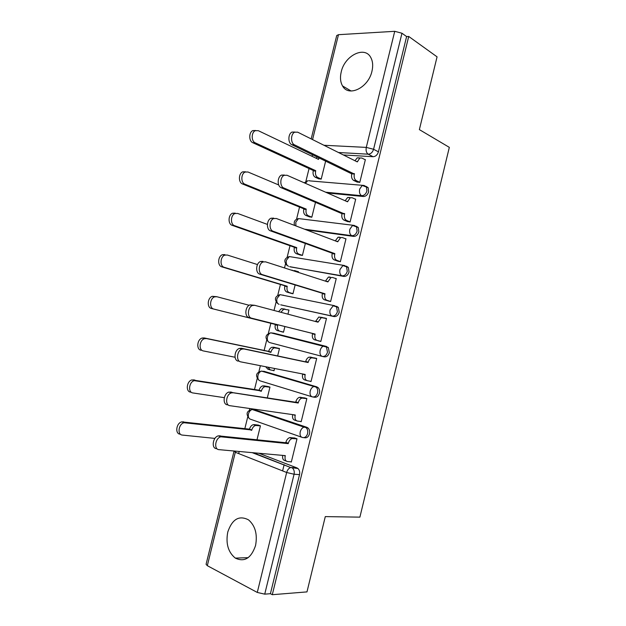 <?xml version="1.0" encoding="UTF-8"?>
<svg xmlns="http://www.w3.org/2000/svg" width="626" height="626" viewBox="0 0 626 626"><rect width="100%" height="100%" fill="white"/><g stroke="black" fill="none" stroke-linecap="round" stroke-linejoin="round"><path stroke-width="0.94" d="M327.429 192.98L363.346 196.494C365.881 196.431 367.658 194.85 368.667 191.767L368.158 187.69L365.936 186.29M306.372 229.899L353.588 236.401C356.108 236.425 357.869 234.899 358.878 231.816L358.268 227.496L356.092 226.158M289.666 266.66L343.799 276.418C346.295 276.543 348.048 275.064 349.058 271.981L348.338 267.404L346.311 266.144M280.706 304.815L333.979 316.56C336.459 316.779 338.204 315.347 339.214 312.264L338.361 307.413L336.498 306.255M322.5 356.46L324.127 356.82C326.592 357.141 328.321 355.756 329.339 352.673L328.337 347.532L324.816 346.053L326.49 347.094L327.492 352.242C326.475 355.333 324.738 356.726 322.28 356.413C320.301 355.638 319.596 353.651 320.16 350.45C320.794 348.189 321.897 346.749 323.47 346.123L324.816 346.053L270.761 332.829C269.18 333.4 268.084 334.753 267.482 336.89C266.958 339.918 267.693 341.819 269.696 342.586L322.116 356.366M313.164 397.017L314.252 397.205C316.693 397.612 318.415 396.281 319.432 393.198C319.886 390.984 319.503 389.169 318.258 387.752L316.787 386.837L314.917 386.5L316.388 387.408C317.632 388.832 318.016 390.647 317.554 392.87C316.545 395.961 314.815 397.299 312.374 396.884C310.371 396.227 309.651 394.286 310.214 391.086C310.887 388.707 312.061 387.204 313.743 386.571L314.917 386.5L261.488 371.116C259.806 371.68 258.64 373.096 257.99 375.342C257.466 378.378 258.217 380.232 260.244 380.898L311.818 396.72M303.79 437.644L304.346 437.707C306.763 438.216 308.477 436.925 309.494 433.841C309.972 431.463 309.526 429.546 308.141 428.082L306.889 427.308L304.987 427.065L306.247 427.84C307.624 429.303 308.078 431.228 307.593 433.615C306.576 436.705 304.862 437.997 302.436 437.488C300.41 436.932 299.674 435.047 300.23 431.854C300.957 429.334 302.209 427.769 304.001 427.135L252.2 409.506C250.408 410.069 249.164 411.532 248.467 413.911C247.943 416.939 248.71 418.747 250.76 419.318L301.505 437.159M227.77 532.037C225.626 543.532 228.146 552.226 235.313 558.11C244.453 562.414 251.198 558.22 255.557 545.543C257.615 534.33 255.275 525.77 248.538 519.87C239.116 515.049 232.191 519.111 227.77 532.037M341.217 71.935C339.926 77.46 340.372 82.131 342.547 85.95C348.471 97.413 368.424 87.828 371.961 71.223C373.198 65.902 372.822 61.364 370.842 57.623C364.801 45.408 344.597 55.597 341.217 71.935M312.491 154.606L312.069 156.32M309.048 168.558L305.911 181.274M299.541 207.081L296.56 219.163M290.002 245.713L287.178 257.153M285.511 263.89L284.517 267.944M280.44 284.454L277.772 295.245M276.113 301.975L274.016 310.457M270.847 323.313L268.343 333.431M266.684 340.176L264.062 350.779M260.377 365.701L258.89 371.719M257.223 378.487L254.422 389.826M249.805 408.52L249.414 410.116M247.732 416.924L244.758 428.982M239.202 451.479L238.686 453.592M311.177 138.909L336.718 35.541L338.478 34.688L394.724 31.316L401.962 33.233L406.61 36.566L378.433 151.836C377.415 154.927 375.639 156.547 373.08 156.711L343.384 154.958M437.065 56.841L408.715 36.449L272.294 594.7L306.975 591.899L325.285 516.606L359.895 517.139L449.327 147.36L419.373 129.613L437.065 56.841M406.61 36.566L408.715 36.449M258.906 453.255L296.959 467.904L291.513 467.489L292.522 468.107C294.063 469.625 294.572 471.675 294.071 474.242L264.735 594.152L257.278 592.439L207.316 565.685L206.079 564.3L233.96 451.44M264.735 594.152L270.416 593.706L272.294 594.7M290.683 461.808L291.317 462.051L297.014 438.779L294.126 437.942M257.02 439.687L260.439 425.797L257.763 425.031M300.331 421.454L301.184 421.736L306.865 398.543L303.962 397.807M267.349 397.745L269.97 387.095L267.279 386.422M272.506 370.326L274 370.756L274.564 368.471M309.534 381.117L311.028 381.555L316.693 358.424L313.767 357.79M277.647 355.936L279.478 348.51L276.77 347.923M280.831 331.436L283.5 332.195L284.893 326.529M280.808 331.545L283.492 332.21M317.961 340.646L320.841 341.467L326.482 318.423L323.572 317.765M317.938 340.763L320.841 341.483M287.937 314.166L288.962 310.026L283.742 309.197L280.871 312.28M290.284 293.085L292.96 293.774L295.136 284.94M327.727 300.785L330.622 301.529L336.248 278.539L335.121 278.335M298.234 272.365L298.406 271.653L297.287 271.449M299.705 254.852L302.405 255.447L305.347 243.475M337.461 261.05L340.372 261.699L345.99 238.772L345.223 238.662M309.103 216.721L311.818 217.23L315.535 202.135M347.172 221.44L350.098 221.987L355.693 199.123L355.091 199.06M318.47 178.707L321.201 179.122L325.684 160.929M356.843 181.939L359.793 182.385L365.373 159.591L364.856 159.56M270.612 332.829L273.985 333.228L326.655 346.491M264.047 371.328L316.787 386.837M254.156 409.592L306.889 427.308M282.608 470.893L284.141 464.641M283.382 295.136L282.31 295.128M273.632 333.165L272.506 333.267M263.562 371.328L262.803 371.508M253.741 409.647L253.147 409.827M270.416 593.706L299.525 474.618C300.026 472.059 299.51 470.024 297.976 468.514L296.959 467.904M296.99 438.865L292.209 438.497C290.37 439.116 289.087 440.696 288.343 443.247L288.25 443.638L285.879 442.355C286.614 439.812 287.905 438.231 289.736 437.621L294.909 438.028M286.293 461.088L285.018 460.603C283.038 460.157 282.263 458.42 282.686 455.399M216.565 448.67C211.142 448.537 212.746 437.018 218.357 435.852L285.785 442.738M288.25 443.638L220.837 436.799C215.227 437.973 213.623 449.531 219.037 449.656L285.307 455.634L285.213 456.025C284.65 459.21 285.409 461.049 287.475 461.542L291.364 461.863M260.416 425.883L255.619 425.461C253.78 426.032 252.505 427.535 251.785 429.984L184.122 422.738C178.527 423.786 177.025 434.874 182.432 435.086L214.914 438.411M180.163 434.178C174.748 433.967 176.25 422.902 181.837 421.869L249.5 429.154C250.22 426.721 251.495 425.21 253.334 424.647L256.55 425.406M258.538 425.124L254.273 424.592M249.414 429.53L251.691 430.359M306.842 398.645L301.92 398.089C300.19 398.707 298.985 400.225 298.297 402.635L298.203 403.027L295.816 401.853C296.497 399.443 297.71 397.933 299.431 397.314L305.112 397.995M296.575 420.782L294.916 420.226C292.898 419.639 292.154 417.769 292.678 414.623M227.426 404.826C222.246 404.451 223.537 393.363 228.92 392.064L295.715 402.236M298.203 403.027L233.13 392.752L231.424 392.893C226.041 394.2 224.75 405.319 229.93 405.695L295.269 414.991L295.175 415.382C294.619 418.567 295.355 420.461 297.389 421.055L301.223 421.572M316.662 358.541L311.615 357.79C309.995 358.416 308.868 359.872 308.227 362.149L308.125 362.54L305.621 361.859L305.715 361.468C306.357 359.191 307.491 357.743 309.103 357.125L316.686 358.424M306.857 380.569L304.784 379.966C302.781 379.262 302.053 377.321 302.608 374.137L302.648 373.965M238.256 361.132C233.302 360.521 234.312 349.824 239.461 348.408L241.44 348.267L305.621 361.859M308.125 362.54L243.976 348.972L241.996 349.112C236.839 350.537 235.83 361.257 240.783 361.867L305.206 374.465L305.112 374.857C304.549 378.041 305.277 379.99 307.28 380.694L311.059 381.406M269.947 387.197L265.009 386.602C263.28 387.173 262.083 388.621 261.41 390.945L194.318 380.655C188.95 381.844 187.761 392.51 192.933 392.948L224.296 397.666M190.633 392.15C185.46 391.719 186.65 381.07 192.01 379.896L259.109 390.209C259.782 387.901 260.979 386.461 262.709 385.882L266.136 386.547M268.429 386.618L263.828 385.827M259.015 390.585L261.316 391.313M279.446 348.619L274.384 347.845C272.764 348.424 271.637 349.817 271.011 352.008L206.478 338.572L204.499 338.689C199.365 340.004 198.442 350.294 203.395 350.936L235.04 357.25M267.912 367.172L270.236 369.888L274.031 370.615M269.806 369.763L267.928 369.215L265.659 366.734M201.071 350.255C196.118 349.613 197.034 339.347 202.175 338.04L204.146 337.93L268.695 351.382C269.313 349.191 270.44 347.806 272.06 347.227L275.683 347.79M279.478 348.525L273.359 347.172M268.601 351.749L270.917 352.383M326.451 318.556L321.295 317.609L318.024 322.179L254.782 305.332L252.56 305.472C247.63 306.99 246.863 317.359 251.597 318.188L315.113 334.065L315.011 334.456C314.455 337.641 315.16 339.644 317.139 340.45L314.628 339.824C312.648 339.018 311.936 337.023 312.491 333.838L312.585 333.455L249.046 317.57C244.304 316.74 245.071 306.396 250.001 304.885L254.539 305.277M315.52 321.506L318.759 317.046L322.546 317.499M320.872 341.35L317.139 340.45M315.113 334.065L312.585 333.455M336.217 278.695L332.57 277.49L330.951 277.545L327.891 281.927L265.549 261.832L263.108 261.958C258.405 263.554 257.842 273.601 262.38 274.642L324.988 293.782L324.886 294.173C324.331 297.358 325.019 299.416 326.975 300.324L324.432 299.807C322.484 298.892 321.787 296.841 322.343 293.664L322.437 293.273L259.806 274.149C255.259 273.108 255.815 263.084 260.518 261.496L262.967 261.371M325.418 281.129L328.4 277.075L330.019 277.028M329.378 301.278L324.432 299.807M330.645 301.419L326.975 300.324M324.988 293.782L322.437 293.273M345.943 238.944L342.352 237.551L340.599 237.583L337.727 241.8L276.293 218.474L273.64 218.576C269.157 220.235 268.773 230 273.132 231.244L334.832 253.624L334.738 254.007C334.174 257.2 334.855 259.305 336.772 260.322L334.214 259.9C332.289 258.882 331.608 256.785 332.171 253.6L332.265 253.217L270.526 230.869C266.167 229.632 266.543 219.89 271.027 218.231L273.679 218.13M338.345 261.363L334.214 259.9M335.293 240.877L338.024 237.223L339.777 237.191M340.395 261.605L336.772 260.322M334.832 253.624L332.265 253.217M279.775 331.177L277.451 330.598C275.448 329.8 274.712 327.868 275.244 324.808L277.584 325.371C277.052 328.439 277.78 330.379 279.775 331.177L283.523 332.085M249.195 305.285L216.901 296.74L214.679 296.849C209.765 298.266 209.084 308.219 213.826 309.064L277.67 325.004M275.338 324.432L211.478 308.493C206.736 307.648 207.409 297.718 212.324 296.317L216.651 296.685M278.562 311.67L281.395 308.673L284.994 309.103M291.935 293.563L286.943 292.099C284.971 291.2 284.251 289.22 284.783 286.16L287.138 286.63C286.598 289.705 287.318 291.685 289.29 292.585L292.984 293.672M298.375 271.801L294.705 270.612L292.999 270.682M257.497 264.571L227.293 255.025L224.844 255.126C220.149 256.629 219.679 266.277 224.225 267.31L287.224 286.262M284.869 285.792L221.854 266.856C217.308 265.823 217.77 256.198 222.465 254.704L224.914 254.602M291.2 270.103L292.342 270.182M300.582 255.15L296.403 253.71C294.463 252.716 293.758 250.69 294.29 247.622L296.661 247.998C296.129 251.073 296.834 253.107 298.774 254.101L302.421 255.361M267.388 224.405L237.645 213.443L235 213.529C230.525 215.101 230.227 224.476 234.594 225.696L296.755 247.63M294.376 247.254L232.199 225.352C227.825 224.131 228.122 214.781 232.598 213.216L235.243 213.137M355.654 199.311L352.109 197.73L350.224 197.738L347.532 201.799L286.998 175.249L284.165 175.319C279.885 177.033 279.658 186.556 283.844 187.98L344.55 213.967C343.987 217.159 344.652 219.311 346.546 220.438L343.964 220.117C342.07 218.998 341.405 216.846 341.968 213.662L281.215 187.722C277.021 186.298 277.248 176.806 281.528 175.1L284.36 175.03M347.806 221.698L343.964 220.117M345.145 200.75L347.633 197.48L349.519 197.472M350.114 221.909L346.546 220.438M344.644 213.583L342.062 213.278M309.729 216.972L305.848 215.43C303.923 214.342 303.234 212.261 303.767 209.201L306.161 209.475C305.629 212.55 306.317 214.632 308.235 215.72L311.834 217.159M278.719 184.967L247.974 171.994L245.142 172.048C240.877 173.676 240.728 182.815 244.93 184.201L306.255 209.107M303.86 208.826L242.512 183.966C238.31 182.581 238.451 173.465 242.716 171.845L245.548 171.79M365.326 159.802L361.836 158.026L359.84 158.002L357.313 161.907L297.663 132.164L294.674 132.188C290.597 133.941 290.495 143.244 294.517 144.856L354.339 174.036C353.776 177.236 354.426 179.443 356.288 180.664L353.69 180.452C351.82 179.232 351.17 177.025 351.734 173.84L291.865 144.723C287.835 143.111 287.929 133.831 292.013 132.086L294.979 132.055M357.36 182.182L353.69 180.452M354.973 160.741L357.227 157.846L359.222 157.869M359.809 182.33L356.288 180.664M354.433 173.66L351.828 173.457M318.978 178.934L315.261 177.252C313.368 176.07 312.687 173.95 313.219 170.882L315.637 171.07C315.097 174.138 315.778 176.274 317.672 177.455L321.216 179.059M319.057 157.752L318.517 159.395L258.272 130.67L255.275 130.685C251.206 132.36 251.19 141.288 255.236 142.838L315.723 170.695M313.313 170.515L252.794 142.712C248.741 141.163 248.757 132.258 252.826 130.591L255.69 130.513M316.333 158.355L317.085 156.813M310.073 180.914L364.105 185.46L366.413 186.869L366.93 190.953C365.913 194.052 364.136 195.633 361.601 195.703L325.661 192.205M363.346 196.494L361.601 195.703C359.739 194.506 359.097 192.307 359.66 189.099L362.196 185.46L368.158 187.69M299.134 218.662L354.324 225.43L356.499 226.776L357.11 231.096C356.1 234.187 354.332 235.72 351.812 235.697L304.572 229.21M353.588 236.401L351.812 235.697C349.926 234.609 349.261 232.465 349.832 229.257L352.54 225.462L358.268 227.496M289.627 256.621L344.519 265.518L346.546 266.778L347.266 271.355C346.256 274.454 344.496 275.933 341.999 275.816L290.347 266.879M343.799 276.418L341.999 275.816C340.082 274.837 339.402 272.74 339.973 269.532L342.868 265.565L348.338 267.404M280.143 294.674L334.683 305.723L336.538 306.881L337.391 311.74C336.381 314.831 334.636 316.271 332.156 316.052L280.972 304.893M333.979 316.56L332.156 316.052C330.207 315.175 329.519 313.133 330.082 309.933L333.181 305.785L338.361 307.413M373.08 156.711L368.205 154.192L338.455 152.501M323.947 145.271L366.288 147.4L394.724 31.316M338.478 34.688L312.562 139.598M253.42 452.755L290.707 467.552L252.192 452.645M257.278 592.439L286.661 472.489L235.329 452.269L207.316 565.685M264.563 371.421L260.972 371.124M255.111 409.733L251.316 409.521M308.688 180.789L309.635 180.718M277.654 303.508C274.071 299.338 274.861 296.388 280.018 294.643L276.95 298.539C276.426 301.575 277.146 303.524 279.126 304.385M286.904 265.322C283.523 261.238 284.306 258.311 289.267 256.566L286.387 260.299C285.863 263.335 286.575 265.33 288.523 266.285M294.611 225.43C293.484 221.8 294.776 219.515 298.492 218.584L295.801 222.167L295.895 225.916M304.236 182.808L307.71 180.703L305.441 183.34M299.525 474.618L294.071 474.242L286.661 472.489C287.444 469.829 288.789 468.178 290.707 467.552L297.976 468.514M378.433 151.836L373.573 149.278C372.556 152.384 370.772 154.019 368.205 154.192C366.359 152.885 365.717 150.623 366.288 147.4L373.573 149.278L401.962 33.233M234.077 451.01L235.329 452.269L235.697 451.158M288.343 443.247L285.879 442.355M293.132 438.427L290.667 437.551M285.213 456.025L283.821 455.501M222.253 436.682L219.773 435.727M249.5 429.154L251.785 429.984M183.254 421.767L185.531 422.644M298.297 402.635L295.816 401.853M303.039 398.011L300.55 397.244M295.175 415.382L293.038 414.67M233.13 392.752L230.626 391.931M308.227 362.149L305.715 361.468M312.914 357.72L310.402 357.047M305.112 374.857L302.608 374.137M243.976 348.972L241.44 348.267M259.109 390.209L261.41 390.945M193.716 379.786L196.024 380.545M268.695 351.382L271.011 352.008M204.146 337.93L206.478 338.572M318.118 321.787L315.59 321.208M315.011 334.456L312.491 333.838M251.597 318.188L249.046 317.57M327.985 281.543L325.434 281.066M324.886 294.173L322.343 293.664M262.38 274.642L259.806 274.149M337.821 241.417L336.029 241.159M334.738 254.007L332.171 253.6M273.132 231.244L270.526 230.869M275.244 324.808L277.584 325.371M211.478 308.493L213.826 309.064M284.783 286.16L287.138 286.63M286.943 292.099L289.29 292.585M221.854 266.856L224.225 267.31M294.29 247.622L296.661 247.998M296.403 253.71L298.774 254.101M232.199 225.352L234.594 225.696M347.626 201.408L346.358 201.282M344.55 213.967L341.968 213.662M283.844 187.98L281.215 187.722M303.767 209.201L306.161 209.475M305.848 215.43L308.235 215.72M242.512 183.966L244.93 184.201M357.407 161.524L356.413 161.461M354.339 174.036L351.734 173.84M294.517 144.856L291.865 144.723M313.219 170.882L315.637 171.07M315.261 177.252L317.672 177.455M317.609 158.957L318.603 159.027M252.794 142.712L255.236 142.838M248.162 557.664L235.313 558.11M351.131 91.013L342.547 85.95M308.141 428.082L304.001 427.135L252.2 409.506C246.699 410.859 245.658 413.802 249.085 418.325M318.258 387.752L261.488 371.116C256.057 372.642 255.142 375.6 258.718 379.99M328.337 347.532L270.761 332.829C265.401 334.534 264.595 337.524 268.343 341.78M292.209 438.497L289.736 437.621M220.837 436.799L218.357 435.852M253.334 424.647L255.619 425.461M181.837 421.869L184.122 422.738M301.92 398.089L299.431 397.314M231.424 392.893L228.92 392.064M311.615 357.79L309.103 357.125M241.996 349.112L239.461 348.408M262.709 385.882L265.009 386.602M192.01 379.896L194.318 380.655M272.06 347.227L274.384 347.845M202.175 338.04L204.499 338.689M321.295 317.609L318.759 317.046M252.56 305.472L250.001 304.885M330.951 277.545L328.4 277.075M263.108 261.958L260.518 261.496M340.599 237.583L338.024 237.223M273.64 218.576L271.027 218.231M281.395 308.673L283.742 309.197M212.324 296.317L214.679 296.849M222.465 254.704L224.844 255.126M232.598 213.216L235 213.529M350.224 197.738L347.633 197.48M284.165 175.319L281.528 175.1M242.716 171.845L245.142 172.048M359.84 158.002L357.227 157.846M294.674 132.188L292.013 132.086M252.826 130.591L255.275 130.685"/></g></svg>
